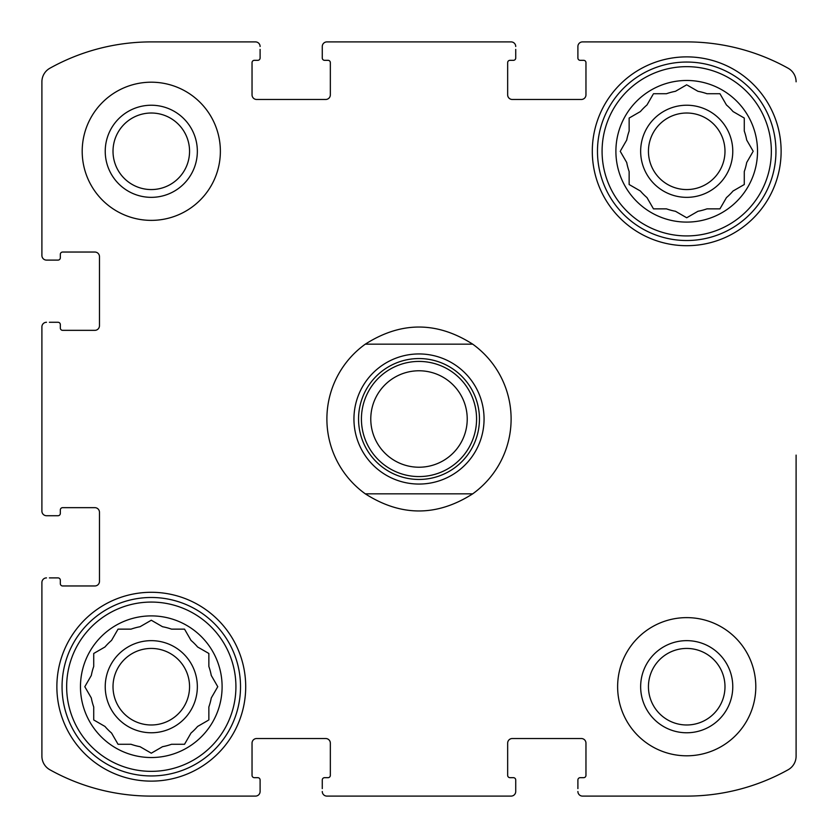 <?xml version="1.0" encoding="UTF-8"?>
<svg xmlns="http://www.w3.org/2000/svg" width="838" height="838" viewBox="0 0 838 838"><rect width="100%" height="100%" fill="white"/><g stroke="black" fill="none" stroke-linecap="round" stroke-linejoin="round"><path stroke-width="1.26" d="M620.707 150.463L626.73 140.03A61.027 61.027 0 0 1 629.139 131.042L629.139 118.053L640.4 111.548A61.027 61.027 0 0 1 646.978 104.97L653.001 94.537M675.459 211.27L686.71 217.765L675.459 211.27A61.027 61.027 0 0 1 666.472 208.861L653.472 208.861L646.978 197.6A61.027 61.027 0 0 1 640.4 191.022L629.139 184.528L629.139 171.528A61.027 61.027 0 0 1 626.73 162.541L620.235 151.29M752.713 152.107L746.689 162.541A61.027 61.027 0 0 1 744.28 171.528L744.28 184.528L733.03 191.022A61.027 61.027 0 0 1 726.452 197.6L719.947 208.861L706.958 208.861A61.027 61.027 0 0 1 697.97 211.27L686.71 217.765M687.537 85.287L697.97 91.311A61.027 61.027 0 0 1 706.958 93.72L719.947 93.72L726.452 104.97A61.027 61.027 0 0 1 733.03 111.548L744.28 118.053L744.28 131.042A61.027 61.027 0 0 1 746.689 140.03L753.194 151.29M653.472 93.72L666.472 93.72A61.027 61.027 0 0 1 675.459 91.311L686.71 84.806M111.548 733.03L118.053 744.28L111.548 733.03A61.027 61.027 0 0 1 104.97 726.452L93.72 719.947L93.72 706.958A61.027 61.027 0 0 1 91.311 697.97L84.806 686.71L91.311 675.459A61.027 61.027 0 0 1 93.72 666.472L93.72 653.472L104.97 646.978A61.027 61.027 0 0 1 111.548 640.4L118.053 629.139L131.042 629.139A61.027 61.027 0 0 1 140.03 626.73L151.29 620.235L162.541 626.73A61.027 61.027 0 0 1 171.528 629.139L184.528 629.139L191.022 640.4A61.027 61.027 0 0 1 197.6 646.978L208.861 653.472L208.861 666.472A61.027 61.027 0 0 1 211.27 675.459L217.765 686.71L211.27 675.459M208.044 720.429L197.6 726.452A61.027 61.027 0 0 1 191.022 733.03L184.528 744.28L171.528 744.28A61.027 61.027 0 0 1 162.541 746.689L151.29 753.194L140.03 746.689A61.027 61.027 0 0 1 131.042 744.28L118.053 744.28M217.765 686.71L211.27 697.97A61.027 61.027 0 0 1 208.861 706.958L208.861 719.947M113.015 151.29A38.265 38.265 0 0 1 170.418 118.148A38.265 38.265 0 0 1 170.418 184.433A38.265 38.265 0 0 1 113.015 151.29M648.444 686.71A38.265 38.265 0 0 1 705.847 653.567A38.265 38.265 0 0 1 705.847 719.852A38.265 38.265 0 0 1 648.444 686.71M41.9 511.117L41.9 326.883L41.9 511.117A4.609 4.609 0 0 0 46.509 515.726L58.021 515.726A2.305 2.305 0 0 0 60.326 513.422L60.326 509.965A2.305 2.305 0 0 1 62.63 507.66L94.862 507.66A4.609 4.609 0 0 1 99.471 512.269L99.471 581.352A4.609 4.609 0 0 1 94.862 585.961L62.63 585.961A2.305 2.305 0 0 1 60.326 583.657L60.326 580.2A2.305 2.305 0 0 0 58.021 577.895L49.39 577.895M41.9 756.19L41.9 582.504L41.9 756.19A15.545 15.545 0 0 0 49.882 769.766A208.411 208.411 0 0 0 151.29 796.1L255.496 796.1L151.29 796.1M511.117 796.1L326.883 796.1L511.117 796.1A4.609 4.609 0 0 0 515.726 791.491L515.726 779.979A2.305 2.305 0 0 0 513.422 777.674L509.965 777.674A2.305 2.305 0 0 1 507.66 775.37L507.66 743.138A4.609 4.609 0 0 1 512.269 738.529L581.352 738.529A4.609 4.609 0 0 1 585.961 743.138L585.961 775.37A2.305 2.305 0 0 1 583.657 777.674L580.2 777.674A2.305 2.305 0 0 0 577.895 779.979L577.895 788.61M686.71 796.1L582.504 796.1L686.71 796.1A208.411 208.411 0 0 0 788.118 769.766A15.545 15.545 0 0 0 796.1 756.19L796.1 455.107M796.1 567.127L796.1 756.19M788.118 68.234A15.545 15.545 0 0 1 796.1 81.81A15.545 15.545 0 0 0 788.118 68.234A208.411 208.411 0 0 0 686.71 41.9L582.504 41.9L686.71 41.9M326.883 41.9L511.117 41.9L326.883 41.9A4.609 4.609 0 0 0 322.274 46.509L322.274 58.021A2.305 2.305 0 0 0 324.578 60.326L328.035 60.326A2.305 2.305 0 0 1 330.34 62.63L330.34 94.862A4.609 4.609 0 0 1 325.731 99.471L256.648 99.471A4.609 4.609 0 0 1 252.039 94.862L252.039 62.63A2.305 2.305 0 0 1 254.343 60.326L257.8 60.326A2.305 2.305 0 0 0 260.105 58.021L260.105 49.39M151.29 41.9L255.496 41.9L151.29 41.9A208.411 208.411 0 0 0 49.882 68.234A15.545 15.545 0 0 0 41.9 81.81L41.9 255.496L41.9 81.81M49.39 515.726L46.509 515.726M46.509 577.895A4.609 4.609 0 0 0 41.9 582.504M255.496 796.1A4.609 4.609 0 0 0 260.105 791.491L260.105 779.979A2.305 2.305 0 0 0 257.8 777.674L254.343 777.674A2.305 2.305 0 0 1 252.039 775.37L252.039 743.138A4.609 4.609 0 0 1 256.648 738.529L325.731 738.529A4.609 4.609 0 0 1 330.34 743.138L330.34 775.37A2.305 2.305 0 0 1 328.035 777.674L324.578 777.674A2.305 2.305 0 0 0 322.274 779.979L322.274 788.61M260.105 788.61L260.105 791.491M322.274 791.491A4.609 4.609 0 0 0 326.883 796.1M515.726 788.61L515.726 791.491M577.895 791.491A4.609 4.609 0 0 0 582.504 796.1M582.504 41.9A4.609 4.609 0 0 0 577.895 46.509L577.895 58.021A2.305 2.305 0 0 0 580.2 60.326L583.657 60.326A2.305 2.305 0 0 1 585.961 62.63L585.961 94.862A4.609 4.609 0 0 1 581.352 99.471L512.269 99.471A4.609 4.609 0 0 1 507.66 94.862L507.66 62.63A2.305 2.305 0 0 1 509.965 60.326L513.422 60.326A2.305 2.305 0 0 0 515.726 58.021L515.726 49.39M577.895 49.39L577.895 46.509M515.726 46.509A4.609 4.609 0 0 0 511.117 41.9M322.274 49.39L322.274 46.509M260.105 46.509A4.609 4.609 0 0 0 255.496 41.9M41.9 255.496A4.609 4.609 0 0 0 46.509 260.105L58.021 260.105A2.305 2.305 0 0 0 60.326 257.8L60.326 254.343A2.305 2.305 0 0 1 62.63 252.039L94.862 252.039A4.609 4.609 0 0 1 99.471 256.648L99.471 325.731A4.609 4.609 0 0 1 94.862 330.34L62.63 330.34A2.305 2.305 0 0 1 60.326 328.035L60.326 324.578A2.305 2.305 0 0 0 58.021 322.274L49.39 322.274M49.39 260.105L46.509 260.105M46.509 322.274A4.609 4.609 0 0 0 41.9 326.883M220.373 151.29A69.083 69.083 0 0 0 151.29 82.197A69.083 69.083 0 0 0 82.197 151.29A69.083 69.083 0 0 0 151.29 220.373A69.083 69.083 0 0 0 220.373 151.29M755.803 686.71A69.083 69.083 0 0 0 686.71 617.627A69.083 69.083 0 0 0 617.627 686.71A69.083 69.083 0 0 0 686.71 755.803A69.083 69.083 0 0 0 755.803 686.71M56.869 686.71A94.422 94.422 0 0 1 198.501 604.942A94.422 94.422 0 0 1 198.501 768.477A94.422 94.422 0 0 1 56.869 686.71M592.298 151.29A94.422 94.422 0 0 1 733.92 69.523A94.422 94.422 0 0 1 733.92 233.058A94.422 94.422 0 0 1 592.298 151.29M615.899 151.29A70.811 70.811 0 0 1 722.115 89.959A70.811 70.811 0 0 1 722.115 212.611A70.811 70.811 0 0 1 615.899 151.29M602.082 151.29A84.628 84.628 0 0 1 729.029 77.997A84.628 84.628 0 0 1 729.029 224.584A84.628 84.628 0 0 1 602.082 151.29M640.651 151.29A46.059 46.059 0 0 1 709.744 111.402A46.059 46.059 0 0 1 709.744 191.179A46.059 46.059 0 0 1 640.651 151.29M629.139 184.528L629.956 184.999M719.947 208.861L720.429 208.044M648.444 151.29A38.265 38.265 0 0 1 705.847 118.148A38.265 38.265 0 0 1 705.847 184.433A38.265 38.265 0 0 1 648.444 151.29M597.473 151.29A89.237 89.237 0 0 1 731.333 74.006A89.237 89.237 0 0 1 731.333 228.565A89.237 89.237 0 0 1 597.473 151.29M80.469 686.71A70.811 70.811 0 0 1 186.696 625.389A70.811 70.811 0 0 1 186.696 748.041A70.811 70.811 0 0 1 80.469 686.71M66.652 686.71A84.628 84.628 0 0 1 193.599 613.416A84.628 84.628 0 0 1 193.599 760.003A84.628 84.628 0 0 1 66.652 686.71M105.232 686.71A46.059 46.059 0 0 1 174.314 646.821A46.059 46.059 0 0 1 174.314 726.598A46.059 46.059 0 0 1 105.232 686.71M104.97 646.978L93.72 653.472M113.015 686.71A38.265 38.265 0 0 1 170.418 653.567A38.265 38.265 0 0 1 170.418 719.852A38.265 38.265 0 0 1 113.015 686.71M62.054 686.71A89.237 89.237 0 0 1 195.903 609.436A89.237 89.237 0 0 1 195.903 763.994A89.237 89.237 0 0 1 62.054 686.71M640.651 686.71A46.059 46.059 0 0 1 709.744 646.821A46.059 46.059 0 0 1 709.744 726.598A46.059 46.059 0 0 1 640.651 686.71M105.232 151.29A46.059 46.059 0 0 1 174.314 111.402A46.059 46.059 0 0 1 174.314 191.179A46.059 46.059 0 0 1 105.232 151.29M365.305 493.844A92.117 92.117 0 0 1 365.305 344.156L472.695 344.156A92.117 92.117 0 0 1 472.695 493.844L365.305 493.844C401.098 516.669 436.902 516.669 472.695 493.844M472.695 344.156C436.902 321.331 401.098 321.331 365.305 344.156M484.06 419A65.06 65.06 0 0 1 386.475 475.345A65.06 65.06 0 0 1 386.475 362.655A65.06 65.06 0 0 1 484.06 419M479.451 419A60.451 60.451 0 0 1 388.78 471.354A60.451 60.451 0 0 1 388.78 366.646A60.451 60.451 0 0 1 479.451 419M476.571 419A57.571 57.571 0 0 1 390.215 468.861A57.571 57.571 0 0 1 390.215 369.139A57.571 57.571 0 0 1 476.571 419M467.227 419A48.227 48.227 0 0 1 394.887 460.764A48.227 48.227 0 0 1 394.887 377.236A48.227 48.227 0 0 1 467.227 419"/></g></svg>
